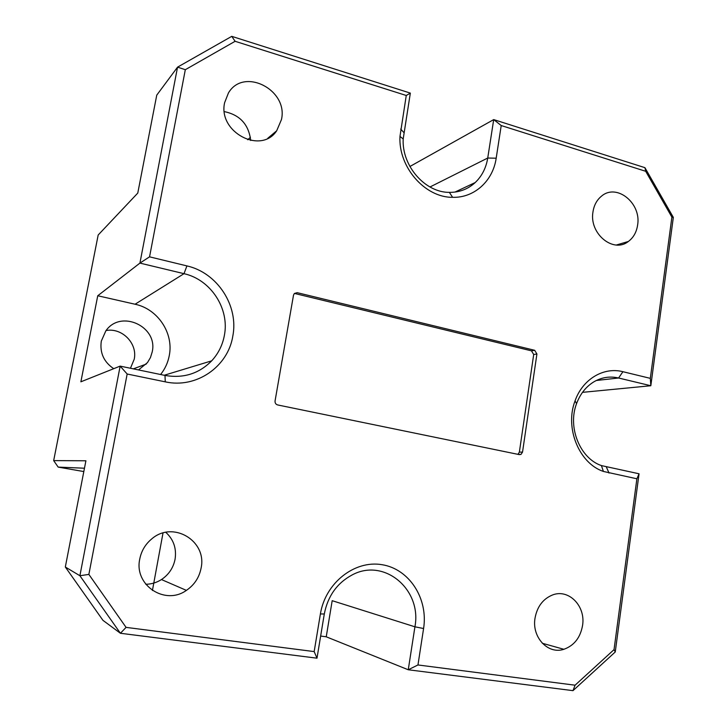 <?xml version="1.0" encoding="UTF-8"?>
<svg xmlns="http://www.w3.org/2000/svg" width="727" height="727" viewBox="0 0 727 727"><rect width="100%" height="100%" fill="white"/><g stroke="black" fill="none" stroke-linecap="round" stroke-linejoin="round"><path stroke-width="1.09" d="M186.921 265.909C217.518 272.779 238.856 305.94 232.794 336.201C227.978 366.726 196.335 388.8 165.265 381.848L127.161 374.014L88.867 574.412L126.071 627.374L314.164 651.592L320.398 613.952C325.378 582.818 354.667 559.99 381.92 564.679C409.265 568.923 428.376 598.603 423.587 628.519L417.961 664.96L575.075 685.197L614.033 649.62L636.888 478.784L603.41 471.45C579.001 463.308 564.597 427.785 575.066 400.85C582.609 379.158 603.655 366.672 622.921 371.706L650.32 378.358L671.893 217.137L645.694 171.29L501.221 125.544L496.187 158.195C492.97 180.932 474.331 198.026 452.612 197.317C425.013 197.626 398.26 167.201 399.977 136.422L406.257 95.482L235.112 41.294L185.312 69.701L149.553 256.84L186.921 265.909L184.004 273.679L139.92 263.101L177.552 67.138L156.75 95.146L137.776 193.082L98.181 234.994L53.671 460.618L85.904 460.782L65.321 567.015L79.897 575.729L120.146 366.117L164.984 375.423C183.377 378.585 198.944 373.723 211.684 360.837C218.318 353.622 222.553 345.152 224.37 335.42C229.732 308.802 210.894 279.641 184.004 273.679L135.058 304.231L97.745 295.753L80.879 381.811L120.146 366.117L127.161 374.014M160.594 374.514C165.029 368.952 167.919 362.673 169.255 355.667C173.898 333.32 157.886 308.984 135.058 304.231M138.521 369.934L147.472 362.6L150.444 357.584L152.179 352.013C158.359 326.65 120.764 309.02 105.851 330.849L101.298 341.136C99.681 352.804 103.825 361.991 113.721 368.68M106.097 330.531C122.181 327.486 137.757 343.58 134.204 359.292L130.451 368.253M224.625 102.68C217.746 132.123 261.066 154.878 276.696 130.769L281.467 119.528C288.428 89.884 243.681 66.811 228.442 92.965L224.625 102.68M592.978 211.866C588.997 233.603 613.324 253.641 628.346 241.482C633.435 237.674 636.525 232.213 637.606 225.097C641.568 203.242 616.669 182.959 601.483 196.172C596.858 199.952 594.023 205.178 592.978 211.866M139.775 558.972C133.777 585.153 165.065 605.8 186.394 590.379C194.318 584.971 199.216 577.574 201.079 568.169C207.295 540.87 172.872 520.15 151.543 539.08C145.309 544.314 141.383 550.948 139.775 558.972M145.773 584.272C151.398 584.199 156.632 582.618 161.467 579.555C168.8 574.621 173.335 567.851 175.071 559.227C176.679 548.44 173.589 539.47 165.801 532.328M534.999 618.295C531.719 637.325 548.094 654.7 563.879 649.293C574.148 645.594 580.382 637.643 582.563 625.438C585.844 606.018 568.605 588.434 552.375 595.031C542.887 598.993 537.099 606.745 534.999 618.295M517.96 454.339L519.36 452.121L533.7 354.503L531.482 350.841L295.008 293.563L294.362 293.481L293.499 295.18L275.06 400.95C274.897 403.022 275.769 404.348 277.669 404.948L519.36 454.629L521.041 454.366L518.215 454.393M519.36 452.121L522.531 452.085L536.917 353.976L533.7 354.503M531.482 350.841L534.69 350.296L297.207 292.672L295.008 293.563M534.69 350.296L536.917 353.976M522.531 452.085L521.041 454.366M294.344 293.49L297.207 292.672M185.312 69.701L177.552 67.138L231.759 36.35L410.337 93.101L403.194 138.957C401.704 165.91 425.104 192.582 449.359 192.373C459.355 192.455 467.979 189.174 475.222 182.541C481.946 176.107 486.109 167.937 487.735 158.032L493.706 119.601L644.922 167.664L673.329 217.391L650.829 385.737L618.586 378.004C610.044 376.041 601.883 377.268 594.113 381.684C586.08 386.519 580.228 393.843 576.556 403.649C567.396 427.276 579.992 458.383 601.42 465.58L639.06 473.786L615.251 651.983L572.985 690.65L408.256 669.767L414.926 626.81C422.142 589.533 384.11 557.364 351.977 575.03C337.019 583.136 327.795 596.122 324.297 613.997L316.99 658.189L120.418 633.272L102.952 620.349L65.321 567.015M250.697 140.493C248.743 124.517 239.955 114.893 224.334 111.622M582.491 392.353L650.829 385.737L650.32 378.358M320.652 636.052L326.241 636.797L408.256 669.767L417.961 664.96M97.745 295.753L139.92 263.101L149.553 256.84M409.892 166.501L493.706 119.601L501.221 125.544M250.406 137.339L247.68 139.748M163.002 533.009L152.425 590.488M84.459 468.215L58.178 467.107L83.814 471.559M126.071 627.374L120.418 633.272L79.897 575.729L88.867 574.412M326.241 636.797L332.184 600.684L414.926 626.81L423.587 628.519M406.257 95.482L410.337 93.101M235.112 41.294L231.759 36.35M644.922 167.664L645.694 171.29M673.329 217.391L671.893 217.137M639.06 473.786L636.888 478.784M615.251 651.983L614.033 649.62M314.164 651.592L316.99 658.189M572.985 690.65L575.075 685.197M58.178 467.107L53.671 460.618M429.984 186.984L487.735 158.032L496.187 158.195M596.358 380.485L618.586 378.004L622.921 371.706M403.83 132.514L400.695 129.07M165.265 381.848L164.984 375.423M606.363 466.998L609.044 473.059M320.398 613.952L324.297 613.997M133.314 368.853L146.236 364.1M267.754 138.294L276.696 130.769M616.369 245.008L628.346 241.482M161.467 579.555L186.394 590.379M542.315 643.268L563.879 649.293M454.938 192.082L475.222 182.541M164.193 375.259L211.684 360.837M449.359 192.373L452.612 197.317M403.194 138.957L399.977 136.422M601.42 465.58L603.41 471.45M576.556 403.649L575.066 400.85"/></g></svg>
